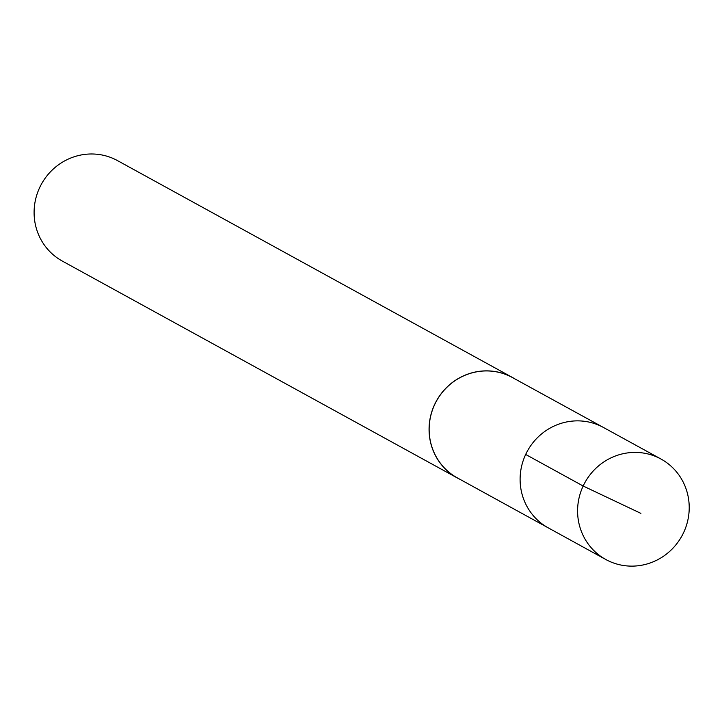<?xml version="1.0" encoding="UTF-8"?>
<svg xmlns="http://www.w3.org/2000/svg" width="722" height="722" viewBox="0 0 722 722"><rect width="100%" height="100%" fill="white"/><g stroke="black" fill="none" stroke-linecap="round" stroke-linejoin="round"><path stroke-width="1.08" d="M660.964 459.021L603.448 427.469A57.282 55.332 118.8 0 0 585.695 421.477A57.282 55.332 118.8 0 0 523.432 459.941A57.282 55.332 118.8 0 0 548.305 527.89L457.315 477.874A57.237 55.287 -61.2 0 1 432.469 409.979A57.237 55.287 -61.2 0 1 494.678 371.55A57.237 55.287 -61.2 0 1 512.412 377.543L603.448 427.469A57.282 55.332 118.8 0 0 585.695 421.477A57.282 55.332 118.8 0 0 523.432 459.941A57.282 55.332 118.8 0 0 548.305 527.89L605.794 559.496A57.309 55.359 -61.2 0 1 580.912 491.511A57.309 55.359 -61.2 0 1 643.203 453.019A57.309 55.359 -61.2 0 1 660.964 459.021A57.309 55.359 -61.2 0 1 685.9 527.006A57.309 55.359 -61.2 0 1 623.6 565.516A57.309 55.359 -61.2 0 1 605.794 559.496M459.824 479.255A57.309 55.359 -61.2 0 1 457.306 477.955A57.309 55.359 -61.2 0 1 436.359 401.08A57.309 55.359 -61.2 0 1 512.467 377.489A57.309 55.359 -61.2 0 1 514.921 378.915M457.306 477.955L62.336 261.084A57.309 55.359 -61.2 0 1 41.389 184.2A57.309 55.359 -61.2 0 1 117.496 160.609L512.467 377.489M525.679 454.454L583.159 486.014L640.91 513.387"/></g></svg>

